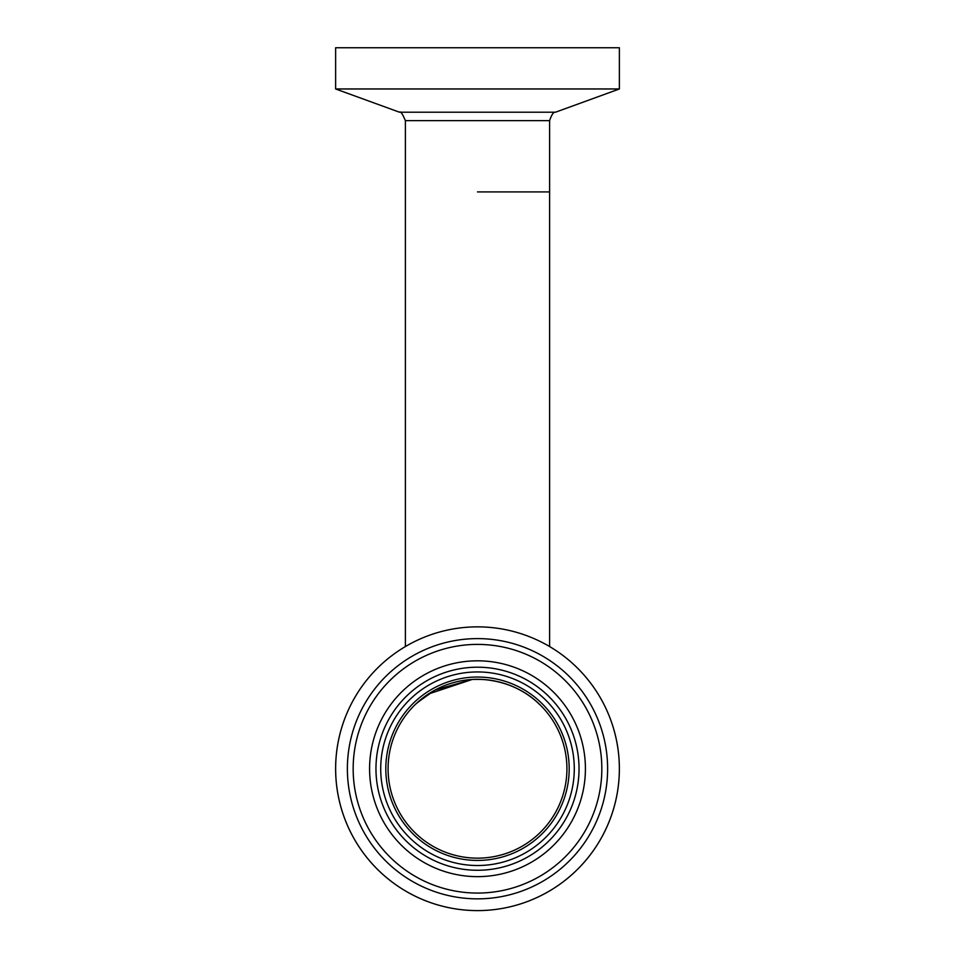 <?xml version="1.0" encoding="UTF-8"?>
<svg xmlns="http://www.w3.org/2000/svg" width="955" height="955" viewBox="0 0 955 955"><rect width="100%" height="100%" fill="white"/><g stroke="black" fill="none" stroke-linecap="round" stroke-linejoin="round"><path stroke-width="1.43" d="M482.944 679.483C522.803 682.61 541.031 706.855 539.288 704.098C537.916 702.88 513.957 677.393 472.176 679.471L428.282 694.07L415.712 704.098M388.088 768.727A89.412 89.412 0 0 0 477.5 858.151A89.412 89.412 0 0 0 558.305 730.456A89.412 89.412 0 0 1 515.784 849.544A89.412 89.412 0 0 1 396.695 807.011A89.412 89.412 0 0 1 439.216 687.922A89.412 89.412 0 0 1 558.305 730.456A89.412 89.412 0 0 1 515.784 849.544A89.412 89.412 0 0 1 396.695 807.011M477.5 191.919L549.602 191.919L477.5 191.919M417.431 702.498L435.11 689.999L472.188 679.471M473.955 679.387L480.986 679.387M619.377 88.97L335.623 88.97L335.623 47.75L619.377 47.75L619.377 88.97L555.5 112.213L399.5 112.213C400.491 110.959 402.461 113.764 405.398 120.64L405.398 646.547A141.877 141.877 0 0 0 477.5 910.604A141.877 141.877 0 0 0 549.602 646.547L549.602 120.64L405.398 120.64M349.279 829.465A141.877 141.877 0 0 1 416.762 640.519A141.877 141.877 0 0 1 605.721 708.001A141.877 141.877 0 0 1 538.238 896.948A141.877 141.877 0 0 1 349.279 829.465M365.132 821.957A124.329 124.329 0 0 1 424.271 656.372A124.329 124.329 0 0 1 589.868 715.51A124.329 124.329 0 0 1 530.729 881.095A124.329 124.329 0 0 1 365.132 821.957A124.329 124.329 0 0 0 530.729 881.095A124.329 124.329 0 0 0 589.868 715.51M575.029 722.529A107.915 107.915 0 0 1 523.698 866.257A107.915 107.915 0 0 1 379.971 814.925A107.915 107.915 0 0 1 431.302 671.21A107.915 107.915 0 0 1 575.029 722.529M359.904 824.44A130.119 130.119 0 0 1 421.8 651.131A130.119 130.119 0 0 1 595.096 713.027A130.119 130.119 0 0 1 533.2 886.324A130.119 130.119 0 0 1 359.904 824.44M385.736 812.192A101.528 101.528 0 0 1 434.036 676.976A101.528 101.528 0 0 1 569.264 725.263A101.528 101.528 0 0 1 520.964 860.491A101.528 101.528 0 0 1 385.736 812.192M390.034 810.162A96.789 96.789 0 0 1 436.065 681.261A96.789 96.789 0 0 1 564.966 727.292A96.789 96.789 0 0 1 518.935 856.205A96.789 96.789 0 0 1 390.034 810.162M394.642 807.978A91.692 91.692 0 0 1 438.25 685.869A91.692 91.692 0 0 1 560.358 729.477A91.692 91.692 0 0 1 516.75 851.597A91.692 91.692 0 0 1 394.642 807.978M399.5 112.213L335.623 88.97M555.5 112.213C553.697 111.628 551.727 114.445 549.602 120.64"/></g></svg>
